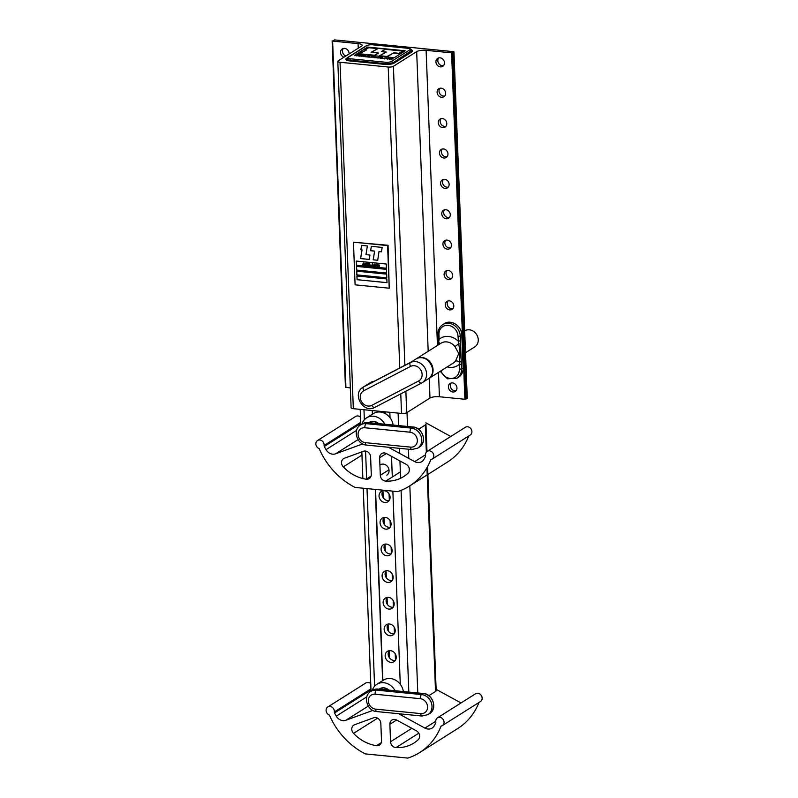<?xml version="1.0" encoding="UTF-8"?>
<svg xmlns="http://www.w3.org/2000/svg" width="798" height="798" viewBox="0 0 798 798"><rect width="100%" height="100%" fill="white"/><g stroke="black" fill="none" stroke-linecap="round" stroke-linejoin="round"><path stroke-width="1.2" d="M415.928 359.04L416.566 358.681C427.349 352.247 439.399 372.706 428.396 378.791A11.671 10.065 -122.3 0 0 430.89 363.898A11.671 10.065 -122.3 0 0 416.556 358.681A11.671 10.065 -122.3 0 0 415.928 359.04L410.431 362.551A11.671 10.065 57.7 0 1 424.765 367.768A11.671 10.065 57.7 0 1 422.262 382.661A11.671 10.065 57.7 0 1 421.633 383.02A3.332 1.686 62.5 0 1 421.573 383.06L374.751 407.409A3.332 1.686 -117.5 0 1 371.788 405.354L418.601 380.995A8.339 7.192 -122.3 0 0 420.985 370.372A8.339 7.192 -122.3 0 0 410.601 366.382L363.778 390.741A8.339 7.192 -122.3 0 0 361.394 401.364A8.339 7.192 -122.3 0 0 371.788 405.354M411.618 361.803L365.324 385.883M440.925 370.88A10.564 9.107 -122.3 0 0 451.798 378.452A10.564 9.107 -122.3 0 0 459.299 369.255L459.299 362.023A4.449 2.175 39.9 0 0 455.498 361.175L458.75 353.514L454.94 346.591L458.601 343.878L458.042 336.407A10.564 9.107 -122.3 0 0 448.107 325.345A10.564 9.107 -122.3 0 0 438.96 334.522L439.149 339.27L438.152 345.015M464.685 330.891A9.456 8.15 57.7 0 1 473.433 331.29A9.456 8.15 57.7 0 1 478.261 339.729A9.456 8.15 57.7 0 1 474.77 346.881L465.523 352.716M460.436 340.856L461.523 368.955L463.129 367.938L461.862 335.09A12.229 10.544 -122.3 0 0 455.618 324.168A12.229 10.544 -122.3 0 0 444.296 323.659C450.93 318.941 461.942 326.113 461.882 335.08L460.256 336.108L460.436 340.856L458.222 341.155A16.12 13.905 57.7 0 0 439.149 339.27L438.351 338.671M461.045 361.334A1.666 0.808 170.8 0 1 459.299 362.023C460.336 356.137 460.107 350.093 458.601 343.878L460.376 343.948M439.459 344.187A4.449 2.175 39.9 0 0 438.71 341.913L438.132 341.793L438.012 334.143L438.96 334.522M447.259 366.881A16.12 13.905 57.7 0 0 459.119 364.506L461.334 364.207M391.409 61.446L409.743 49.865A1.107 0.958 57.7 0 1 410.79 51.032L392.476 63.142A5.556 1.566 177.8 0 1 385.075 64.149L385.494 62.244A4.449 1.257 -2.2 0 0 391.409 61.446A1.107 0.958 57.7 0 1 392.456 62.603A5.556 1.566 177.8 0 1 385.055 63.611L350.172 60.169L350.601 58.803L385.494 62.244M411.329 50.324L411.349 50.853A5.556 1.566 177.8 0 1 410.81 51.561L410.79 51.032A5.556 1.566 177.8 0 0 411.329 50.324C411.578 49.217 410.391 48.518 407.788 48.229L407.928 48.299M350.192 60.698A5.556 1.566 177.8 0 1 347.01 59.411L346.99 58.882A5.556 1.566 177.8 0 0 350.172 60.169L350.192 60.698L385.075 64.149M390.262 59.222L390.571 58.513L389.025 59.092L390.312 58.284L391.19 58.374L390.771 58.972L392.975 58.553L391.698 59.361L392.167 58.673L390.072 59.202L390.571 58.513M391.539 59.341L392.167 58.673M389.394 59.132L390.481 58.563M388.746 58.862L388.417 58.244L387.2 58.444L388.417 58.244M387.2 58.444L387.529 58.952M387.319 59.202L386.681 58.663L388.008 58.344M388.626 58.374L389.254 58.912M389.244 58.653L387.309 58.942L386.671 58.404L388.626 58.274M386.681 58.663L387.309 58.942M385.893 58.104L386.551 58.274M384.576 58.922L383.978 58.394L384.476 58.194M384.506 58.174L386.541 58.005L384.506 58.174L384.766 58.673M383.978 58.394L384.566 58.653M383.16 58.334L382.392 58.444L383.16 58.334M382.013 57.715L382.771 58.074M380.726 58.553L380.028 58.005L381.304 57.695M381.663 58.144L380.018 57.735L382.003 57.456L382.761 57.805L380.556 57.775L381.673 58.314M380.895 58.304L380.556 57.775M382.013 57.626L382.761 57.805M380.028 58.005L380.716 58.284M377.354 57.945L378.422 57.376M379.24 57.975L376.975 57.905L378.262 57.097L380.277 57.296L377.713 57.825L379.24 57.975M375.06 57.715L376.127 57.147M376.816 57.735L374.691 57.675L375.968 56.867L375.419 57.596L376.816 57.735M374.93 57.296L373.713 57.336L374.93 57.296M371.07 57.386L372.177 56.758M371.649 57.177L373.803 56.917M371.818 57.406L371.06 57.117L372.018 56.478L372.536 56.528L372.018 57.276L374.172 56.688L371.07 57.217M368.816 57.097L369.883 56.538M370.561 57.117L368.437 57.067L369.723 56.249L369.175 56.977L370.561 57.117M367.828 56.299L367.02 56.548L367.728 56.618M367.838 56.349L368.347 56.379M367.868 56.069L368.417 56.119L368.167 57.037L365.564 56.778L367.878 56.339M365.564 56.598L364.796 56.708L365.564 56.598M363.399 56.568L364.187 55.97M361.813 56.409L362.601 55.81M363.689 55.89L361.624 56.389L362.262 55.511L362.791 55.571L362.332 56.169L364.377 55.72L363.918 56.329L365.763 55.86L363.848 56.608L363.2 56.548L363.659 55.651M362.272 55.78L359.659 56.199L360.646 55.621M359.858 56.219L360.147 55.541L358.083 56.04L358.721 55.162L359.26 55.222L358.791 55.82L360.836 55.371L360.377 55.98L362.222 55.511M358.272 56.06L359.06 55.461M358.731 55.431L356.117 55.85L357.105 55.271M356.317 55.87L356.606 55.192L354.541 55.69L355.18 54.813L355.718 54.872L355.25 55.471L357.295 55.022L356.836 55.631L358.691 55.162M354.731 55.71L355.529 55.112M371.08 52.289L377.903 48.608L368.846 47.72L364.796 49.895L366.302 50.045L359.429 53.745L374.491 55.232L378.591 53.027L371.08 52.289M403.02 51.092L385.434 49.356L381.334 51.561L386.362 52.06L379.529 55.73L387.08 56.468L393.903 52.798L398.93 53.296L403.02 51.092L398.93 53.296M365.883 50.274L364.796 49.895M374.491 55.232L359.429 53.745M374.501 55.501L378.591 53.027M371.509 52.329L377.903 48.608M385.943 52.279L381.334 51.561M387.08 56.468L379.529 55.73M387.09 56.738L393.903 52.798M393.913 53.067L398.94 53.566M404.885 51.022L367.549 47.331L356.955 54.015M356.586 53.985L394.292 57.705L405.244 50.793L367.539 47.072L356.586 53.985M392.476 63.142L410.81 51.561M378.003 265.614L379.639 265.834L378.072 266.831L376.337 265.465L376.716 264.727L379.329 265.006L376.945 265.525L378.082 266.432L378.92 266.113L378.003 265.614L379.579 265.774L379.14 266.642M378.043 264.836L376.985 265.495L378.082 266.432L378.92 266.113M377.993 264.866L376.985 265.495M379.329 265.006L376.766 264.697M378.132 266.402L378.97 266.083M379.639 265.834L379.19 266.612M374.232 266.392L374.142 264.138L375.858 264.308L374.761 264.607L375.908 265.554L374.791 265.445L375.948 266.562L374.232 266.392M374.142 264.138L375.878 264.717M374.811 264.607L375.908 265.554M374.841 265.445L375.948 266.562M372.297 266.203L372.207 263.948L373.773 266.352L372.297 266.203M372.207 263.948L372.856 263.978L372.925 265.824L373.773 266.352M370.471 265.395L371.549 265.126L370.471 265.395M370.462 265.016L371.569 265.495M367.629 264.836L367.579 263.49L368.696 265.505L369.075 263.639L369.674 263.699L369.733 265.046L368.716 265.904L367.629 264.836M369.075 263.639L369.723 263.669L369.773 265.016L368.716 265.904M367.579 263.49L368.227 263.52L368.696 265.505L369.135 265.056M369.773 265.016L368.766 265.874L369.773 265.016M365.733 265.554L365.644 263.3L366.242 263.36L366.312 265.205L367.19 265.295L365.733 265.554M365.644 263.3L366.292 263.33L366.362 265.175L367.2 265.704M363.708 263.739L363.349 264.417L364.127 264.497M363.299 264.447L364.147 264.537L363.698 263.709L363.349 264.417M362.871 265.275L362.232 265.205L363.399 263.041L365.334 265.485L363.13 264.836M363.349 263.071L364.038 263.101M363.988 263.141L365.284 265.515M356.945 275.988L357.085 279.689L386.99 282.642M357.045 279.719L386.99 282.672L386.84 278.941L356.896 275.988L357.085 279.689M386.272 264.018L356.327 261.066L356.487 265.325L386.431 268.288L386.272 264.018M356.377 261.066L356.487 265.325M356.536 265.295L386.431 268.248M356.766 271.19L356.906 274.891L386.801 277.844L386.661 274.143L356.716 271.19L356.856 274.921L386.801 277.874M361.594 245.375L360.886 249.774L362.033 249.884L360.626 258.552L369.245 259.41M361.983 249.914L360.576 258.582L369.235 259.44L369.953 255.041L365.963 254.652L367.369 245.944L361.544 245.375L360.836 249.804L362.033 249.884M371.369 246.343L370.651 250.702L374.641 251.091L373.235 259.799L377.723 260.248M370.651 250.702L374.591 251.121L373.195 259.829L377.713 260.278L378.99 251.56L381.464 251.769M378.99 251.56L381.454 251.799L382.172 247.41L371.329 246.333L370.611 250.732M356.576 266.392L356.716 270.093L386.621 273.046L386.471 269.355L356.526 266.392L356.676 270.123L386.621 273.086M389.225 288.208L388.057 245.265L353.454 242.193L355.09 284.836L389.225 288.208L387.589 245.565L353.454 242.193M448.416 387.03A4.728 4.07 -122.3 0 0 450.83 391.249A4.728 4.07 -122.3 0 0 455.209 391.449A4.728 4.07 -122.3 0 0 456.955 387.868A4.728 4.07 -122.3 0 0 454.541 383.648A4.728 4.07 -122.3 0 0 450.162 383.449A4.728 4.07 -122.3 0 0 448.416 387.03M451.209 383.01A4.728 4.07 -122.3 0 0 450.321 385.823A4.728 4.07 -122.3 0 0 456.067 390.691M445.264 304.956A4.728 4.07 -122.3 0 0 447.678 309.175A4.728 4.07 -122.3 0 0 452.057 309.365A4.728 4.07 -122.3 0 0 453.803 305.794A4.728 4.07 -122.3 0 0 451.389 301.574A4.728 4.07 -122.3 0 0 447.01 301.375A4.728 4.07 -122.3 0 0 445.264 304.956M448.057 300.936A4.728 4.07 -122.3 0 0 447.169 303.749A4.728 4.07 -122.3 0 0 452.905 308.617M444.097 274.572A4.728 4.07 -122.3 0 0 446.511 278.791A4.728 4.07 -122.3 0 0 450.89 278.991A4.728 4.07 -122.3 0 0 452.636 275.42A4.728 4.07 -122.3 0 0 450.222 271.2A4.728 4.07 -122.3 0 0 445.843 271.001A4.728 4.07 -122.3 0 0 444.097 274.572M446.89 270.552A4.728 4.07 -122.3 0 0 446.002 273.375A4.728 4.07 -122.3 0 0 451.738 278.233M442.93 244.198A4.728 4.07 -122.3 0 0 445.344 248.417A4.728 4.07 -122.3 0 0 449.723 248.617A4.728 4.07 -122.3 0 0 451.469 245.036A4.728 4.07 -122.3 0 0 449.055 240.816A4.728 4.07 -122.3 0 0 444.676 240.617A4.728 4.07 -122.3 0 0 442.93 244.198M445.723 240.178A4.728 4.07 -122.3 0 0 444.835 242.991A4.728 4.07 -122.3 0 0 450.571 247.859M441.763 213.814A4.728 4.07 -122.3 0 0 444.177 218.034A4.728 4.07 -122.3 0 0 448.556 218.233A4.728 4.07 -122.3 0 0 450.301 214.662A4.728 4.07 -122.3 0 0 447.887 210.443A4.728 4.07 -122.3 0 0 443.508 210.243A4.728 4.07 -122.3 0 0 441.763 213.814M444.556 209.794A4.728 4.07 -122.3 0 0 443.668 212.617A4.728 4.07 -122.3 0 0 449.404 217.475M440.596 183.44A4.728 4.07 -122.3 0 0 443.01 187.66A4.728 4.07 -122.3 0 0 447.389 187.859A4.728 4.07 -122.3 0 0 449.134 184.278A4.728 4.07 -122.3 0 0 446.72 180.059A4.728 4.07 -122.3 0 0 442.341 179.869A4.728 4.07 -122.3 0 0 440.596 183.44M443.389 179.42A4.728 4.07 -122.3 0 0 442.501 182.233A4.728 4.07 -122.3 0 0 448.237 187.101M439.429 153.056A4.728 4.07 -122.3 0 0 441.843 157.286A4.728 4.07 -122.3 0 0 446.222 157.475A4.728 4.07 -122.3 0 0 447.967 153.904A4.728 4.07 -122.3 0 0 445.553 149.685A4.728 4.07 -122.3 0 0 441.174 149.485A4.728 4.07 -122.3 0 0 439.429 153.056M442.222 149.036A4.728 4.07 -122.3 0 0 441.334 151.859A4.728 4.07 -122.3 0 0 447.079 156.717M438.262 122.683A4.728 4.07 -122.3 0 0 440.676 126.902A4.728 4.07 -122.3 0 0 445.055 127.101A4.728 4.07 -122.3 0 0 446.8 123.52A4.728 4.07 -122.3 0 0 444.386 119.301A4.728 4.07 -122.3 0 0 440.007 119.111A4.728 4.07 -122.3 0 0 438.262 122.683M441.055 118.663A4.728 4.07 -122.3 0 0 440.167 121.476A4.728 4.07 -122.3 0 0 445.912 126.343M437.095 92.309A4.728 4.07 -122.3 0 0 439.508 96.528A4.728 4.07 -122.3 0 0 443.888 96.718A4.728 4.07 -122.3 0 0 445.633 93.147A4.728 4.07 -122.3 0 0 443.219 88.927A4.728 4.07 -122.3 0 0 438.84 88.728A4.728 4.07 -122.3 0 0 437.095 92.309M439.888 88.279A4.728 4.07 -122.3 0 0 439 91.102A4.728 4.07 -122.3 0 0 444.745 95.96M435.927 61.925A4.728 4.07 -122.3 0 0 438.341 66.144A4.728 4.07 -122.3 0 0 442.72 66.344A4.728 4.07 -122.3 0 0 444.466 62.773A4.728 4.07 -122.3 0 0 442.052 58.543A4.728 4.07 -122.3 0 0 437.673 58.354A4.728 4.07 -122.3 0 0 435.927 61.925M438.72 57.905A4.728 4.07 -122.3 0 0 437.833 60.718A4.728 4.07 -122.3 0 0 443.578 65.586M349.065 53.985A4.728 4.07 -122.3 0 0 349.085 53.346A4.728 4.07 -122.3 0 0 346.671 49.127A4.728 4.07 -122.3 0 0 342.302 48.927A4.728 4.07 -122.3 0 0 340.556 52.508A4.728 4.07 -122.3 0 0 343.948 57.217M343.349 48.488A4.728 4.07 -122.3 0 0 342.462 51.301A4.728 4.07 -122.3 0 0 345.853 56.02M337.803 61.356A3.89 1.097 -2.2 0 0 340.028 62.264L388.217 67.022A3.89 1.097 -2.2 0 0 393.394 66.314L416.676 51.621A7.092 2.005 177.8 0 1 426.112 50.334L451.588 52.858L453.483 51.651L334.522 39.9L332.616 41.107L358.093 43.621A7.092 2.005 177.8 0 1 362.142 45.267A7.092 2.005 177.8 0 1 361.454 46.164L338.182 60.867A3.89 1.097 -2.2 0 0 337.803 61.356L351.11 407.778A3.89 1.097 -2.2 0 0 353.334 408.686L401.524 413.444A3.89 1.097 -2.2 0 0 406.701 412.736L429.982 398.042A7.092 2.005 177.8 0 1 439.419 396.756L464.895 399.269L467.189 398.162M345.524 387.22L350.352 387.958M347.389 57.795L346.472 58.384A7.092 2.005 -2.2 0 0 345.783 59.281A7.092 2.005 -2.2 0 0 349.833 60.927L384.716 64.369A7.092 2.005 -2.2 0 0 394.152 63.092L411.898 51.89A7.092 2.005 -2.2 0 0 412.576 50.982A7.092 2.005 -2.2 0 0 411.239 49.885M344.387 458.242A5.556 4.798 -122.3 0 0 343.589 458.631A5.556 4.798 -122.3 0 0 341.534 462.84A5.556 4.798 -122.3 0 0 343.28 466.89A39.311 33.895 -122.3 0 0 366.232 479.199A5.556 4.798 -122.3 0 0 369.225 478.591A5.556 4.798 -122.3 0 0 371.279 474.391L370.601 456.885A5.556 4.798 -122.3 0 0 363.409 451.299L344.387 458.242M362.651 443.927L335.589 453.803A8.339 7.192 57.7 0 1 326.033 449.653A63.321 54.603 57.7 0 1 324.307 446.461A1.666 1.436 57.7 0 1 324.108 445.464A4.588 3.95 -122.3 0 0 324.128 444.805A4.588 3.95 -122.3 0 0 321.794 440.715A4.588 3.95 -122.3 0 0 317.544 440.516A4.588 3.95 -122.3 0 0 315.848 443.987A4.588 3.95 -122.3 0 0 319.17 448.576A69.326 59.78 -122.3 0 0 355.12 487.428L397.594 491.628A69.326 59.78 -122.3 0 0 409.384 486.112A69.326 59.78 -122.3 0 0 430.82 459.598A4.588 3.95 -122.3 0 0 432.117 459.109A4.588 3.95 -122.3 0 0 433.813 455.638A4.588 3.95 -122.3 0 0 431.469 451.548A4.588 3.95 -122.3 0 0 427.219 451.349A4.588 3.95 -122.3 0 0 425.534 454.82A4.588 3.95 -122.3 0 0 425.603 455.488A1.666 1.436 57.7 0 1 425.484 456.456A63.321 54.603 57.7 0 1 423.987 459.329A8.339 7.192 57.7 0 1 421.833 461.613A8.339 7.192 57.7 0 1 414.681 461.613L388.387 447.249M432.117 459.109L470.221 435.06A4.588 3.95 -122.3 0 0 471.917 431.588A4.588 3.95 -122.3 0 0 469.573 427.489A4.588 3.95 -122.3 0 0 465.324 427.299L427.219 451.349M360.506 417.135A4.588 3.95 -122.3 0 0 355.639 416.466L317.544 440.516M393.125 425.035A13.895 11.98 -122.3 0 0 373.304 413.603L366.631 417.813A13.895 11.98 -122.3 0 0 362.033 424.007M384.796 424.217A13.895 11.98 -122.3 0 0 366.631 417.813M385.763 481.124A39.311 33.895 -122.3 0 0 403.668 476.556A39.311 33.895 -122.3 0 0 407.938 473.274A5.556 4.798 -122.3 0 0 406.162 464.346L386.451 453.573A5.556 4.798 -122.3 0 0 381.693 453.573A5.556 4.798 -122.3 0 0 379.639 457.773L380.307 475.279A5.556 4.798 -122.3 0 0 385.763 481.124L400.367 471.907M468.745 435.987A69.326 59.78 57.7 0 1 447.488 462.062L409.384 486.112M450.79 436.476L425.893 422.86M372.496 410.571L372.636 414.032L372.496 410.571M347 58.653A6.673 1.885 -2.2 0 0 346.761 59.192A6.673 1.885 -2.2 0 0 347.399 59.96M350.571 60.997L358.861 61.815M376.427 63.551L384.706 64.369M389.155 64.079A6.673 1.885 -2.2 0 0 393.584 62.902L410.96 51.93A6.673 1.885 -2.2 0 0 411.608 51.072A6.673 1.885 -2.2 0 0 411.339 50.573M418.611 429.214L425.294 424.995A6.673 1.885 -2.2 0 0 425.942 424.147L426.99 451.518M372.257 410.551L372.397 414.182L372.257 410.551M389.823 412.287L390.032 417.783L389.823 412.287M385.175 655.976A6.115 5.277 -122.3 0 0 388.297 661.432A6.115 5.277 -122.3 0 0 393.963 661.692A6.115 5.277 -122.3 0 0 396.217 657.063A6.115 5.277 -122.3 0 0 393.095 651.597A6.115 5.277 -122.3 0 0 387.439 651.348A6.115 5.277 -122.3 0 0 385.175 655.976M395.269 660.455A6.115 5.277 57.7 0 1 388.157 654.091A6.115 5.277 57.7 0 1 389.105 650.699L389.414 657.751M384.157 629.323A6.115 5.277 -122.3 0 0 387.279 634.789A6.115 5.277 -122.3 0 0 392.935 635.038A6.115 5.277 -122.3 0 0 395.2 630.42A6.115 5.277 -122.3 0 0 392.077 624.954A6.115 5.277 -122.3 0 0 386.412 624.694A6.115 5.277 -122.3 0 0 384.157 629.323M394.242 633.802A6.115 5.277 57.7 0 1 387.13 627.447A6.115 5.277 57.7 0 1 388.087 624.056M383.13 602.68A6.115 5.277 -122.3 0 0 386.252 608.136A6.115 5.277 -122.3 0 0 391.918 608.395A6.115 5.277 -122.3 0 0 394.172 603.767A6.115 5.277 -122.3 0 0 391.05 598.3A6.115 5.277 -122.3 0 0 385.384 598.051A6.115 5.277 -122.3 0 0 383.13 602.68M393.214 607.158A6.115 5.277 57.7 0 1 386.102 600.794A6.115 5.277 57.7 0 1 387.06 597.403L387.369 604.455M382.102 576.026A6.115 5.277 -122.3 0 0 385.225 581.493A6.115 5.277 -122.3 0 0 390.89 581.742A6.115 5.277 -122.3 0 0 393.145 577.124A6.115 5.277 -122.3 0 0 390.023 571.657A6.115 5.277 -122.3 0 0 384.367 571.408A6.115 5.277 -122.3 0 0 382.102 576.026M392.197 580.505A6.115 5.277 57.7 0 1 385.085 574.151A6.115 5.277 57.7 0 1 386.042 570.76M381.085 549.383A6.115 5.277 -122.3 0 0 384.207 554.839A6.115 5.277 -122.3 0 0 389.873 555.099A6.115 5.277 -122.3 0 0 392.127 550.47A6.115 5.277 -122.3 0 0 389.005 545.014A6.115 5.277 -122.3 0 0 383.339 544.755A6.115 5.277 -122.3 0 0 381.085 549.383M391.17 553.862A6.115 5.277 57.7 0 1 384.057 547.498A6.115 5.277 57.7 0 1 385.015 544.116M380.057 522.73A6.115 5.277 -122.3 0 0 383.18 528.196A6.115 5.277 -122.3 0 0 388.845 528.446A6.115 5.277 -122.3 0 0 391.1 523.827A6.115 5.277 -122.3 0 0 387.978 518.361A6.115 5.277 -122.3 0 0 382.312 518.111A6.115 5.277 -122.3 0 0 380.057 522.73M390.142 527.219A6.115 5.277 57.7 0 1 383.04 520.855A6.115 5.277 57.7 0 1 383.988 517.463M379.04 496.087A6.115 5.277 -122.3 0 0 382.162 501.553A6.115 5.277 -122.3 0 0 387.818 501.802A6.115 5.277 -122.3 0 0 390.082 497.174A6.115 5.277 -122.3 0 0 386.96 491.718A6.115 5.277 -122.3 0 0 381.294 491.458A6.115 5.277 -122.3 0 0 379.04 496.087M389.125 500.565A6.115 5.277 57.7 0 1 382.013 494.211A6.115 5.277 57.7 0 1 382.97 490.82L383.269 497.862M386.801 475.159A6.115 5.277 -122.3 0 0 389.055 470.531A6.115 5.277 -122.3 0 0 385.933 465.064A6.115 5.277 -122.3 0 0 380.267 464.815M386.102 414.142A6.115 5.277 -122.3 0 0 383.748 411.688M378.821 411.199A6.115 5.277 -122.3 0 0 378.222 411.519A6.115 5.277 -122.3 0 0 377.494 412.087M375.529 489.443L382.87 680.504M428.845 695.686L435.528 691.467A6.673 1.885 -2.2 0 0 436.177 690.619L427.568 466.611M375.289 489.423L382.631 680.654M391.519 456.336L392.307 476.995M392.855 491.159L400.277 684.255M354.621 724.714A5.556 4.798 -122.3 0 0 353.823 725.103A5.556 4.798 -122.3 0 0 351.778 729.312A5.556 4.798 -122.3 0 0 353.524 733.372A39.311 33.895 -122.3 0 0 376.466 745.671A5.556 4.798 -122.3 0 0 379.459 745.073A5.556 4.798 -122.3 0 0 381.514 740.863L380.836 723.357A5.556 4.798 -122.3 0 0 373.644 717.771L354.621 724.714M372.885 710.4L345.823 720.275A8.339 7.192 57.7 0 1 336.267 716.125A63.321 54.603 57.7 0 1 334.542 712.933A1.666 1.436 57.7 0 1 334.352 711.936A4.588 3.95 -122.3 0 0 334.372 711.287A4.588 3.95 -122.3 0 0 332.028 707.188A4.588 3.95 -122.3 0 0 327.779 706.998A4.588 3.95 -122.3 0 0 326.083 710.469A4.588 3.95 -122.3 0 0 329.404 715.048A69.326 59.78 -122.3 0 0 365.354 753.901L407.828 758.1A69.326 59.78 -122.3 0 0 419.618 752.594A69.326 59.78 -122.3 0 0 441.055 726.08A4.588 3.95 -122.3 0 0 442.361 725.582A4.588 3.95 -122.3 0 0 444.047 722.12A4.588 3.95 -122.3 0 0 441.713 718.02A4.588 3.95 -122.3 0 0 437.464 717.831A4.588 3.95 -122.3 0 0 435.768 721.302A4.588 3.95 -122.3 0 0 435.838 721.961A1.666 1.436 57.7 0 1 435.718 722.928A63.321 54.603 57.7 0 1 434.232 725.801A8.339 7.192 57.7 0 1 432.067 728.095A8.339 7.192 57.7 0 1 424.925 728.095L398.631 713.721M442.361 725.582L480.456 701.532A4.588 3.95 -122.3 0 0 482.152 698.06A4.588 3.95 -122.3 0 0 479.807 693.971A4.588 3.95 -122.3 0 0 475.558 693.771L437.464 717.831M370.741 683.607A4.588 3.95 -122.3 0 0 365.883 682.938L327.779 706.998M403.359 691.517A13.895 11.98 -122.3 0 0 383.539 680.086L376.875 684.295A13.895 11.98 -122.3 0 0 372.277 690.479M395.03 690.689A13.895 11.98 -122.3 0 0 376.875 684.295M396.007 747.596A39.311 33.895 -122.3 0 0 413.903 743.038A39.311 33.895 -122.3 0 0 418.172 739.756A5.556 4.798 -122.3 0 0 416.396 730.818L396.696 720.055A5.556 4.798 -122.3 0 0 391.928 720.045A5.556 4.798 -122.3 0 0 389.873 724.255L390.551 741.761A5.556 4.798 -122.3 0 0 396.007 747.596L418.8 733.202M478.99 702.459A69.326 59.78 57.7 0 1 457.723 728.534L419.618 752.594M461.035 702.948L436.127 689.342M378.571 423.598A8.618 7.431 -122.3 0 0 373.673 421.344A8.618 7.431 -122.3 0 0 369.394 422.322L368.885 422.641M419.329 447.119A11.122 9.586 -122.3 0 0 422.88 435.558A11.122 9.586 -122.3 0 0 412.985 427.06L411.319 428.107A11.122 9.586 57.7 0 1 421.214 436.606A11.122 9.586 57.7 0 1 417.663 448.167L419.329 447.119C427.489 442.581 422.691 427.409 413.135 427.01L367.808 422.591L366.142 423.648L411.319 428.107A3.332 1.406 95.6 0 0 410.012 432.207L364.836 427.748A7.78 6.713 -122.3 0 0 358.093 434.511A7.78 6.713 -122.3 0 0 365.414 442.671L410.591 447.129A7.78 6.713 -122.3 0 0 417.334 440.366A7.78 6.713 -122.3 0 0 410.012 432.207M413.284 427.09L367.808 422.591A11.122 9.586 -122.3 0 0 362.282 423.848L360.616 424.905A11.122 9.586 57.7 0 1 366.142 423.648A3.332 1.406 95.6 0 0 364.836 427.748M365.414 442.671A3.332 1.406 95.6 0 0 366.511 445.084C356.876 444.646 352.227 429.703 360.616 424.905M410.591 447.129A3.332 1.406 95.6 0 0 411.688 449.543L366.511 445.084M362.282 423.848L368.097 422.621M371.05 382.212A11.671 10.065 -122.3 0 0 370.422 382.571L374.212 381.254A11.671 10.065 -122.3 0 0 371.05 382.212M370.422 382.571L362.98 387.269A11.671 10.065 57.7 0 1 363.609 386.91L410.431 362.551A3.332 1.686 -117.5 0 0 410.601 366.382M364.796 386.162L363.609 386.91A3.332 1.686 62.5 0 0 363.778 390.741M421.514 383.09L374.811 407.379A3.332 1.686 -117.5 0 1 374.751 407.409C363.369 413.953 351.569 393.853 362.98 387.269M418.601 380.995A3.332 1.686 62.5 0 0 421.573 383.06L428.396 378.791M454.94 346.591A11.671 10.065 -122.3 0 0 440.995 343.22L416.107 358.93A11.671 10.065 57.7 0 1 416.287 358.821A11.671 10.065 57.7 0 1 427.1 359.3A11.671 10.065 57.7 0 1 433.065 369.733A11.671 10.065 57.7 0 1 428.755 378.561A11.671 10.065 57.7 0 1 428.576 378.671L453.454 362.96A11.671 10.065 -122.3 0 0 455.498 361.175M431.07 376.157A11.541 9.945 -122.3 0 0 432.875 369.753A11.541 9.945 -122.3 0 0 419.449 357.763M459.299 369.255L461.523 368.955A12.229 10.544 57.7 0 1 457.005 378.202L458.611 377.185A12.229 10.544 -122.3 0 0 463.129 367.938L463.129 367.898M438.172 333.923L438.012 334.143C437.942 330.003 439.508 326.851 442.681 324.676A12.229 10.544 57.7 0 1 454.012 325.185A12.229 10.544 57.7 0 1 460.256 336.108L458.042 336.407M461.803 335.04L463.139 367.918C463.189 372.018 461.683 375.11 458.611 377.185M409.743 49.865A4.449 1.257 -2.2 0 0 407.638 48.269L373.035 44.848M407.638 48.269L372.895 44.778C371.12 44.409 368.905 44.738 366.272 45.755A1.107 0.958 57.7 0 1 366.831 45.626L348.497 57.207A4.449 1.257 -2.2 0 0 350.601 58.803M372.746 44.818A4.449 1.257 -2.2 0 0 366.831 45.626M366.272 45.755L347.938 57.326A1.107 0.958 57.7 0 1 348.497 57.207M388.217 67.022L399.778 367.958M400.776 393.873L401.524 413.444M340.028 62.264L353.334 408.686M451.588 52.858L464.895 399.269M426.112 50.334L437.444 345.464M438.481 372.417L439.419 396.756M358.093 43.621L358.262 48.179M332.616 41.107L345.923 387.519M393.394 66.314L404.885 365.304M405.873 391.219L406.701 412.736M416.676 51.621L428.187 351.31M429.224 378.272L429.982 398.042M452.695 52.698L466.002 399.12M453.882 51.95L467.189 398.372M346.472 58.384L346.531 60.129M324.108 445.464L360.706 422.351M326.033 449.653L356.586 430.361M324.307 446.461L360.746 423.449M414.681 461.613L425.534 454.77M335.589 453.803L358.033 439.628M380.307 475.279L388.985 469.803M379.639 457.773L386.372 453.523M366.232 479.199L371.05 476.147M343.28 466.89L361.963 455.099M363.968 409.733L364.357 419.768L363.968 409.733M398.102 413.105L398.581 425.573L398.102 413.105M407.01 412.546L407.549 426.461L407.01 412.546M410.96 51.93L410.98 52.469M426.341 452.157L425.294 424.995M379.629 688.794L383.928 687.816L388.835 690.08A8.618 7.431 -122.3 0 0 383.918 687.826A8.618 7.431 -122.3 0 0 379.629 688.794L379.12 689.123M429.573 713.592A11.122 9.586 -122.3 0 0 433.115 702.031A11.122 9.586 -122.3 0 0 423.229 693.532L421.553 694.579A11.122 9.586 57.7 0 1 431.449 703.088A11.122 9.586 57.7 0 1 427.908 714.649L429.573 713.592C437.733 709.063 432.925 693.881 423.379 693.492L378.043 689.073L376.377 690.12L421.553 694.579A3.332 1.406 95.6 0 0 420.257 698.679L375.07 694.22A7.78 6.713 -122.3 0 0 368.337 700.993A7.78 6.713 -122.3 0 0 375.649 709.143L420.825 713.602A7.78 6.713 -122.3 0 0 427.568 706.838A7.78 6.713 -122.3 0 0 420.257 698.679M423.519 693.562L378.043 689.073A11.122 9.586 -122.3 0 0 372.516 690.33L370.851 691.377A11.122 9.586 57.7 0 1 376.377 690.12A3.332 1.406 95.6 0 0 375.07 694.22M375.649 709.143A3.332 1.406 95.6 0 0 376.746 711.567C367.11 711.128 362.462 696.185 370.851 691.377M420.825 713.602A3.332 1.406 95.6 0 0 421.923 716.025L376.746 711.567M372.516 690.33L378.342 689.103M365.564 451.079L366.631 478.94M367 488.605L374.591 686.24M399.459 448.336L399.658 453.404M399.948 460.945L400.606 478.241M401.075 490.361L408.825 692.056M408.426 449.224L408.776 458.381M409.145 468.097L409.254 470.95M409.833 485.832L417.783 692.943M426.94 467.738L435.528 691.467M389.075 493.902L389.314 500.276M390.092 520.555L390.342 526.919M391.12 547.199L391.359 553.563M392.147 573.852L392.387 580.216M393.165 600.495L393.414 606.859M394.192 627.148L394.431 633.512M395.209 653.791L395.459 660.155M384.028 517.463L384.297 524.515M385.045 544.106L385.324 551.159M386.072 570.75L386.342 577.802M388.117 624.046L388.387 631.098M334.352 711.936L370.94 688.834M336.267 716.125L366.831 696.834M334.542 712.933L370.99 689.931M424.925 728.095L435.768 721.242M345.823 720.275L368.267 706.11M390.551 741.761L411.828 728.325M389.873 724.255L396.606 720.005M376.466 745.671L381.294 742.629M353.524 733.372L377.604 718.16M378.601 423.598L373.693 421.344L369.394 422.322M411.688 449.543L417.663 448.167M411.479 361.873L365.065 386.023M442.681 324.676L444.296 323.659M438.132 341.793L438.032 345.095M440.207 371.329L447.439 378.821L457.005 378.202M347.938 57.326L346.99 58.882M453.962 51.84L467.269 398.262M332.138 40.907L345.444 387.329M346.761 59.192L346.801 60.259M360.207 409.364L360.806 424.785L360.207 409.364M411.608 51.072L411.648 52.05M421.923 716.025L427.908 714.649M361.514 443.249L361.554 444.326M361.843 451.868L362.861 478.531M363.24 488.226L371.04 691.258"/></g></svg>
